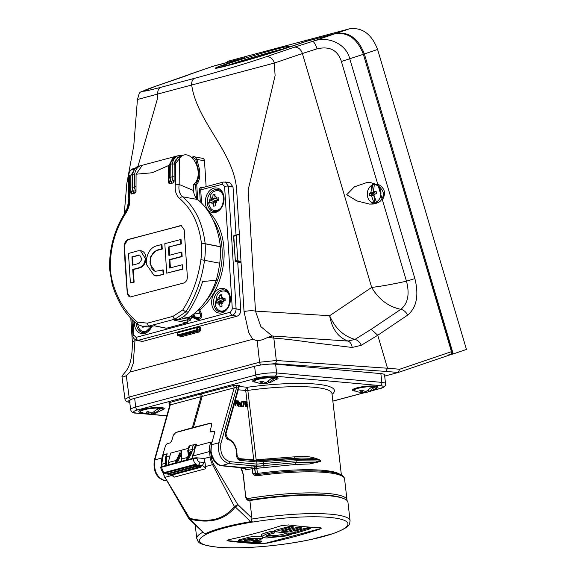 <?xml version="1.0" encoding="UTF-8"?>
<svg xmlns="http://www.w3.org/2000/svg" width="576" height="576" viewBox="0 0 576 576"><rect width="100%" height="100%" fill="white"/><g stroke="black" fill="none" stroke-linecap="round" stroke-linejoin="round"><path stroke-width="0.86" d="M213.264 66.168L212.782 66.341M451.238 354.463L453.218 353.93L364.363 53.957C358.409 38.57 349.056 31.687 336.305 33.3L349.546 28.8L227.268 61.423M349.546 28.8C362.297 27.187 371.65 34.07 377.604 49.457L364.363 53.957M453.218 353.93L466.459 349.43L377.604 49.457M363.449 54.583L452.239 353.642L451.289 354.442L447.926 355.586L452.239 353.642L448.97 354.758M336.305 33.3L305.827 41.429L285.962 48.182A40.558 1.346 163.5 0 1 242.921 61.358A40.558 1.346 163.5 0 1 216.785 67.781A40.558 1.346 163.5 0 1 225.382 64.346L244.8 57.715L214.322 65.844M229.241 63.317A35.388 1.174 163.5 0 1 267.329 51.667A35.388 1.174 163.5 0 1 289.591 46.26A35.388 1.174 163.5 0 1 282.103 49.212A35.388 1.174 163.5 0 1 245.081 60.559A35.388 1.174 163.5 0 1 221.774 66.348A35.388 1.174 163.5 0 1 229.241 63.317M282.701 49.003A34.027 1.13 -16.5 0 0 230.645 64.346A34.027 1.13 -16.5 0 0 229.046 64.901M448.956 354.722L447.876 355.601L398.426 372.406M384.682 376.085L398.326 372.442L447.876 355.601M121.954 376.337L124.978 399.197L129.11 397.051L259.567 362.239L276.307 360.504L387.511 368.237L385.834 371.405L398.225 372.47L399.694 369.252L451.454 351.662L451.267 353.952L452.239 353.642M385.834 371.405L274.673 363.679L263.124 364.687A14.969 2.614 -6.6 0 1 275.609 364.176L276.624 372.967L381.859 382.392A2.722 2.052 95.1 0 1 380.138 385.596L274.896 376.171A12.247 2.138 173.4 0 0 257.724 377.892L137.772 409.896A12.247 2.138 173.4 0 0 136.649 413.057L166.831 415.764M372.456 390.506L379.015 388.757A2.722 1.728 -104.9 0 0 379.411 388.728C383.954 387.756 385.999 386.064 385.553 383.659A14.969 2.614 -6.6 0 0 381.859 382.392L380.851 373.608L275.609 364.176M380.851 373.608A14.969 2.614 -6.6 0 1 384.538 374.875L385.553 383.659M137.772 409.896A2.722 1.728 -104.9 0 1 135.684 407.074A14.969 2.614 -6.6 0 0 130.622 409.673L129.607 400.882A14.969 2.614 -6.6 0 1 129.953 400.226C127.31 401.206 127.332 401.89 130.01 402.278M190.692 73.879L190.879 73.85A40.831 1.354 163.5 0 1 182.621 77.04L155.203 86.4A8.165 6.35 71.1 0 0 154.879 86.501L212.292 66.499L242.611 58.37L224.158 64.67A42.192 1.397 -16.5 0 0 215.222 68.249A42.192 1.397 -16.5 0 0 242.41 61.567A42.192 1.397 -16.5 0 0 287.186 47.858L306.05 41.443L335.311 33.638C348.062 32.026 357.415 38.909 363.37 54.295L451.454 351.662M294.012 47.318L312.329 41.45C328.853 35.186 346.586 44.582 349.798 58.91L414.878 278.611C419.054 295.466 416.614 307.663 407.556 315.194L377.748 335.261L361.253 345.305L352.145 347.465L312.984 342.684C297.432 340.495 287.186 339.142 273.845 338.098L267.804 337.327C263.758 339.444 260.222 340.589 257.198 340.762L252.749 339.286L248.753 332.719L244.03 311.616L236.693 190.469C234.454 153.418 199.973 124.841 192.398 89.194L191.642 84.996A8.165 5.177 -104.9 0 1 194.731 78.278C215.993 72.619 249.617 62.438 265.968 56.844L294.012 47.318A8.165 6.257 -108.8 0 1 302.386 53.525L274.342 63.058L275.105 75.658L248.155 189.958L255.492 311.105A8.165 1.886 176.5 0 0 244.03 311.616M155.203 86.4C137.678 92.513 139.55 92.822 160.812 87.329L194.731 78.278M387.511 368.237L377.748 335.261M135.065 339.754L133.171 363.557L130.118 372.01L126.288 375.696C123.43 377.093 121.99 377.273 121.975 376.236L121.946 376.322M130.118 372.01L252.749 339.286M225.266 181.93L228.391 186.206L236.11 308.822L240.746 309.838L237.773 262.67L238.543 262.8A0.814 0.518 -104.9 0 0 237.931 261.893L235.728 261.547A0.814 0.634 100.2 0 0 235.944 261.54L237.931 261.893L237.319 261.274M240.746 309.838C240.689 313.092 239.443 315.216 237.01 316.21L232.38 315.187L138.017 340.366L136.49 340.387L142.474 341.431L177.466 332.093M196.603 326.988L237.01 316.21M177.034 332.942A0.814 0.814 0 0 1 177.631 332.028L196.423 327.017A0.814 0.814 0 0 1 196.625 326.988L198.979 326.952A0.814 0.518 -104.9 0 1 198.958 326.952A0.814 0.518 -104.9 0 0 199.274 326.275L200.585 327.542L197.215 327.636L197.554 329.738L196.445 329.911L196.106 327.809L197.215 327.636A0.814 0.598 -91 0 0 196.51 327.002A0.814 0.518 -104.9 0 0 196.423 327.017A0.814 0.518 -104.9 0 1 196.423 327.017A0.814 0.518 -104.9 0 0 196.106 327.809L177.307 332.82L177.35 335.052L196.445 329.911A0.814 0.518 -104.9 0 0 197.042 330.703A0.814 0.583 -82.6 0 0 197.554 329.738L199.62 330.005L199.008 330.955L197.042 330.703L178.222 335.722L179.964 336.038L178.013 335.729A0.814 0.634 -79.8 0 0 178.222 335.722A0.814 0.518 -104.9 0 1 177.624 334.93L177.307 332.82A0.814 0.518 -104.9 0 1 177.653 332.028M198.821 326.966L199.469 327.6L199.62 330.005L200.736 329.947L200.585 327.542M265.968 56.844A8.165 6.257 -108.8 0 1 274.342 63.058L157.723 94.046L157.514 98.503L137.916 166.514M160.812 87.329A8.165 5.177 -104.9 0 0 157.723 94.046L137.441 99.511L133.79 145.555L126.821 183.564L124.214 214.063M135.122 340.675A8.165 1.915 176.3 0 0 132.379 342.31L130.802 318.182M128.837 198.18L127.418 208.073M201.55 203.09L200.729 190.066A2.722 1.728 75.1 0 1 201.83 187.805L223.495 182.023L229.939 182.722L233.014 186.991L228.391 186.206A2.722 0.634 176.4 0 0 224.59 186.386L222.394 184.284L199.577 190.116A3.535 2.246 -104.9 0 1 201.665 187.157L203.22 187.43M236.038 235.037L233.014 186.991M204.494 160.891L196.884 159.336L194.638 156.694L193.594 156.715A0.814 0.518 75.1 0 0 193.306 157.63L192.283 157.903A0.814 0.518 -104.9 0 1 192.578 156.989L193.594 156.715A0.814 0.518 75.1 0 1 193.752 156.715L202.709 158.342A3.269 2.405 101.5 0 1 204.494 160.891L206.122 186.66M236.772 234.886A0.814 0.518 75.1 0 0 236.772 234.878L236.354 235.087M239.033 234.864L239.342 234.194L236.772 234.878M132.379 342.31C132.278 368.467 125.467 370.771 121.99 376.214L121.975 376.236M407.556 315.194A8.165 6.12 56.1 0 0 400.846 309.326C407.938 303.538 409.817 294.156 406.476 281.189L382.385 199.858L381.564 199.073C385.027 194.738 383.609 190.044 377.294 184.968L377.69 184.018C384.761 187.862 386.323 193.14 382.385 199.858L341.395 61.488C337.745 50.155 329.623 45.936 317.038 48.83L302.386 53.525L371.671 287.431L329.645 315.713L255.492 311.105L260.849 326.614L272.182 335.974L347.976 341.057C338.112 337.356 332.006 328.903 329.645 315.713C335.124 328.306 343.57 336.204 354.996 339.401L371.138 329.328L400.846 309.326C388.498 306.763 378.778 299.462 371.671 287.431C381.42 286.25 393.019 284.17 406.476 281.189L414.878 278.611M352.145 347.465A8.165 5.861 94.6 0 0 347.976 341.057L354.996 339.401A8.165 5.904 58.6 0 1 361.253 345.305M267.804 337.327L272.182 335.974M371.138 329.328L377.726 335.203M317.038 48.83A8.165 2.419 -107.1 0 0 312.329 41.45L335.311 33.638M189.036 74.65A8.165 8.114 56 0 1 190.879 73.85L213.35 66.175M377.28 184.853L370.498 182.563L366.653 182.606L354.334 186.876L346.702 194.76L356.99 200.938L369.526 204.091L373.457 204.012M373.586 203.976A10.685 8.064 94.4 0 1 370.613 201.593M371.822 185.299A10.685 8.064 94.4 0 1 374.623 183.528M376.229 191.894L373.392 191.729L376.207 191.642L376.43 193.507L373.752 194.666L376.409 202.032A9.036 6.818 94.4 0 0 380.88 191.858A9.036 6.818 94.4 0 0 374.299 184.63L374.947 184.543A9.18 6.926 -85.6 0 0 374.378 184.586L375.962 184.37A9.526 7.186 94.4 0 1 376.301 184.334M376.344 203.342A9.526 7.186 94.4 0 1 374.53 203.119L372.348 202.471A9.036 6.818 94.4 0 1 367.301 194.393A9.036 6.818 94.4 0 1 371.858 185.285L372.506 185.191L373.406 192.564L371.182 193.716L371.376 195.322M373.939 195.466L374.652 202.882A9.18 6.926 -85.6 0 0 375.89 202.694A9.18 6.926 -85.6 0 0 377.093 202.226L376.409 202.032M374.378 184.586A9.18 6.926 -85.6 0 0 373.709 184.723A9.18 6.926 -85.6 0 0 372.506 185.191M374.623 191.822L374.63 192.852L372.427 193.982L372.593 195.329L373.896 195.286M375.84 191.916L376.25 192.118M373.493 188.986L373.406 190.332M374.299 184.63L373.406 192.564L370.951 192.377L371.858 185.285M374.63 192.852L373.406 192.564M372.427 193.982L369.202 193.558L370.951 192.377M374.652 202.882L373.968 202.687L371.311 195.314L373.759 195.502L374.976 198.785M371.311 195.314L369.425 195.422L369.202 193.558M373.968 202.687A9.036 6.818 94.4 0 1 372.348 202.471M275.27 379.966A12.794 2.232 173.4 0 0 278.086 378.202A12.794 2.232 173.4 0 0 270.504 377.035A12.794 2.232 173.4 0 0 256.99 378.914A12.794 2.232 173.4 0 0 252.662 381.132A12.794 2.232 173.4 0 0 255.809 382.212M375.163 388.915A12.794 2.232 173.4 0 0 377.971 387.144A12.794 2.232 173.4 0 0 374.818 386.064A12.794 2.232 173.4 0 0 360.662 387.036A12.794 2.232 173.4 0 0 352.555 390.082A12.794 2.232 173.4 0 0 355.694 391.162M161.424 410.342A12.794 2.232 173.4 0 0 164.232 408.578A12.794 2.232 173.4 0 0 161.078 407.491A12.794 2.232 173.4 0 0 146.923 408.463A12.794 2.232 173.4 0 0 138.816 411.509A12.794 2.232 173.4 0 0 141.955 412.589M254.614 366.286L134.669 398.29L135.684 407.074L255.629 375.07L254.614 366.286A14.969 2.614 -6.6 0 1 263.124 364.687M129.953 400.226A14.969 2.614 -6.6 0 1 134.669 398.29M157.342 409.291L161.179 408.269A11.275 1.966 173.4 0 0 159.984 408.11A11.275 1.966 173.4 0 0 158.515 408.031L152.194 413.078L148.075 411.602L146.045 412.142L149.018 413.928L148.788 411.941M161.179 408.269L154.858 413.316L156.586 412.906L162.259 409.759A11.189 1.951 -6.6 0 0 161.122 408.341M151.546 412.934L151.682 414.166L148.464 413.942M155.498 412.992L151.682 414.166M154.663 411.588L154.858 413.316M158.45 408.103A11.189 1.951 -6.6 0 0 145.188 409.514A11.189 1.951 -6.6 0 0 141.005 412.207L144.864 413.503L149.018 413.928M371.081 387.864L374.918 386.842A11.275 1.966 173.4 0 0 373.723 386.683A11.275 1.966 173.4 0 0 372.247 386.597L365.926 391.651L361.814 390.168L359.777 390.715L362.75 392.494L362.527 390.514M374.918 386.842L368.597 391.889L370.318 391.478L375.998 388.332A11.189 1.951 -6.6 0 0 374.861 386.914M365.278 391.5L365.422 392.738L362.196 392.515M369.23 391.558L365.422 392.738M368.395 390.154L368.597 391.889M372.19 386.669A11.189 1.951 -6.6 0 0 358.927 388.087A11.189 1.951 -6.6 0 0 354.744 390.78L358.603 392.076L362.75 392.494M271.188 378.914L275.033 377.892A11.275 1.966 173.4 0 0 273.838 377.734A11.275 1.966 173.4 0 0 272.362 377.647L266.04 382.702L261.922 381.226L259.891 381.766L262.865 383.551L262.634 381.564M275.033 377.892L268.711 382.939L270.432 382.529L276.106 379.382A11.189 1.951 -6.6 0 0 274.968 377.964M265.392 382.55L265.536 383.789L262.31 383.566M269.345 382.608L265.536 383.789M268.51 381.204L268.711 382.939M272.304 377.726A11.189 1.951 -6.6 0 0 259.042 379.138A11.189 1.951 -6.6 0 0 254.858 381.83L258.718 383.126L262.865 383.551M236.225 235.577L233.798 236.225L235.332 260.633L237.701 259.999L236.225 235.577L236.642 234.886L234.13 235.548A0.814 0.518 -104.9 0 1 234.216 235.534L236.477 234.929M236.642 234.886L238.925 234.886M237.701 259.999L238.306 260.906L240.422 261.23L241.034 262.138L238.543 262.8M179.964 336.038L199.008 330.955A0.814 0.518 75.1 0 1 199.613 331.862L180.576 336.946A0.814 0.518 -104.9 0 0 179.964 336.038L179.345 335.412M233.798 236.225L233.525 236.383A0.814 0.814 0 0 1 234.13 235.548A0.814 0.518 -104.9 0 0 233.798 236.225M238.306 260.906L235.944 261.54A0.814 0.518 75.1 0 1 235.332 260.633L233.525 236.383M177.516 335.088A0.814 0.634 -79.8 0 0 178.013 335.729A0.814 0.814 0 0 1 177.35 335.052L177.516 335.088M191.246 157.162L192.456 157.046M170.453 181.03L169.596 180.9L169.862 183.766M131.35 194.004L135.036 193.054L136.015 191.47L136.073 174.204L152.107 172.771L168.602 165.528L168.502 182.808L169.517 183.002L169.776 183.751M168.602 165.528L175.154 156.499L142.351 165.254L136.073 174.204M135.115 168.538L130.846 175.637L129.586 175.975L129.521 196.394C130.406 202.212 129.218 207.727 125.95 212.954C115.286 229.442 110.074 247.867 110.326 268.222L110.326 268.301A61.034 44.993 -78.5 0 0 112.838 283.14C117.634 299.678 125.791 312.653 137.311 322.063L147.37 323.165L173.11 316.296L182.801 309.924C192.276 294.941 198.31 278.179 200.909 259.639A61.034 44.993 -78.5 0 0 201.506 243.972L201.492 243.893C199.181 224.215 191.923 209.117 179.726 198.605C176.018 195.257 174.578 190.433 175.414 184.147L175.486 163.728L174.175 164.369L174.118 181.375L173.081 182.945L169.193 183.859M125.129 263.93L124.099 245.873L127.728 239.573L181.267 225.634L184.226 229.831L187.351 276.754C187.373 279.994 186.142 282.089 183.643 283.039L130.183 297L127.224 292.802L125.129 263.93M169.546 183.845L168.502 182.808M131.688 193.99L130.694 192.96L130.795 175.946L129.586 175.975L128.786 174.362L129.528 171.972A19.051 12.089 -104.9 0 1 131.134 169.999A15.516 9.842 -104.9 0 1 134.057 168.307L135.835 167.832M130.694 192.96L131.566 193.133L131.638 191.023L131.99 193.903M132.926 191.225L131.638 191.023M183.866 155.016L180.511 155.916L177.646 157.586L174.218 164.059L175.486 163.728L179.338 158.681A19.051 12.089 -104.9 0 1 180.943 156.708A15.516 9.842 -104.9 0 1 183.866 155.016A15.516 9.842 -104.9 0 1 186.919 154.951A15.516 9.842 -104.9 0 1 197.676 168.71A15.516 9.842 -104.9 0 1 193.169 184.493L193.55 190.505A13.608 10.03 -78.5 0 0 197.611 199.49A77.213 56.916 101.5 0 1 220.334 246.643L220.342 246.78A63.965 47.146 101.5 0 1 219.722 263.218A95.868 70.661 101.5 0 1 216.23 280.274A63.698 46.951 101.5 0 1 188.381 317.743A1.361 1.001 -78.5 0 0 187.697 319.226L187.819 321.199A1.361 1.001 101.5 0 1 186.883 322.79L166.558 328.219A1.361 1.001 101.5 0 1 166.198 328.234L154.116 325.764M175.154 156.499L175.846 156.348M169.596 180.9L169.517 183.002M179.338 158.681L179.179 184.493L193.55 190.505M129.521 196.394L128.686 197.244C129.593 202.01 128.556 206.914 125.575 211.946L125.575 211.946A2.722 0.857 -146.4 0 0 125.95 212.954M220.342 246.78L205.164 243.828A63.576 46.858 101.5 0 1 204.545 260.15C201.881 279.216 195.646 296.467 185.846 311.904L175.018 319.111L149.364 325.958L142.315 326.225L144.526 326.678A27.223 20.066 -78.5 0 0 151.639 326.426L154.303 325.714L166.558 328.219M185.875 311.904L188.352 312.055A27.223 20.066 -78.5 0 1 177.293 319.579L174.629 320.292L186.883 322.79M216.23 280.274L202.63 281.52A95.544 70.423 101.5 0 1 188.352 312.055M175.414 184.147L179.179 184.493C178.337 189.828 179.489 193.932 182.642 196.805C195.214 207.576 202.723 223.2 205.157 243.691L220.334 246.643M137.311 322.063L138.046 324.655M112.838 283.14A2.722 1.058 164.1 0 0 112.154 284.17C117.562 301.99 126.043 315.41 137.585 324.439L142.315 326.225M185.846 311.904L182.801 309.924M181.44 225.67A5.371 3.96 -78.5 0 0 180.209 225.749L128.11 239.652A5.371 3.96 -78.5 0 0 124.423 245.938L127.375 292.831A5.371 3.96 -78.5 0 0 130.241 297.007M130.406 282.967L134.129 282.175L133.33 269.575L140.018 267.79A8.698 6.408 -78.5 0 0 145.973 259.121A8.698 6.408 -78.5 0 0 141.228 250.834L138.262 250.769L128.455 253.469L130.406 282.967L133.618 282.074L132.725 269.453L139.32 267.653C142.884 266.306 144.871 263.225 145.289 258.422L140.515 250.69M154.246 275.645L154.958 275.789A13.745 10.13 -78.5 0 0 158.551 275.659L163.843 274.248L163.57 269.971L155.124 271.318L150.041 264.038L150.35 257.09L156.305 250.322L161.546 248.904L161.266 244.62L155.995 246.038C151.186 247.68 148.111 251.676 146.779 258.026L146.729 264.917L154.246 275.645L157.838 275.515L163.843 274.248M155.484 271.382A9.331 6.876 101.5 0 1 150.739 264.182L150.566 261.374A9.331 6.876 101.5 0 1 156.967 250.459L162.252 249.048L161.986 244.764L161.266 244.62M181.354 243.95L181.087 239.666L180.569 239.566L164.815 243.67L166.709 273.161L182.945 269.15L182.671 264.874L182.203 264.773L169.726 268.006L169.178 259.675L181.62 256.442L181.339 252.158L168.905 255.398L168.379 247.075L181.354 243.95L180.814 243.842L180.569 239.566M169.603 255.211L169.099 247.219M170.395 267.826L169.891 259.819L182.153 256.55L181.879 252.274L181.339 252.158M131.566 193.133L131.818 193.874M169.805 164.678C171.446 159.307 173.693 156.456 176.544 156.125A16.33 10.361 75.1 0 0 170.258 164.354L170.143 165.11L170.258 164.354L172.296 163.814L174.211 164.124M232.308 309.002A2.722 0.634 176.4 0 1 236.11 308.822C236.038 312.07 234.792 314.194 232.38 315.187A2.722 1.728 -104.9 0 1 230.443 312.185L232.308 309.002L224.59 186.386M132.199 174.715C133.834 169.344 136.08 166.493 138.931 166.162A16.33 10.361 75.1 0 0 132.646 174.391L132.538 175.147L132.646 174.391L134.683 173.844A16.33 10.361 -104.9 0 1 140.962 165.622L141.696 165.463M191.218 157.14L192.578 156.989A0.814 0.518 -104.9 0 1 192.737 156.989M197.755 169.106L199.325 168.775L196.884 159.336L195.775 159.617L193.306 157.63M199.325 168.775L199.555 170.381A17.964 11.398 -104.9 0 1 196.733 184.486A0.814 0.569 -141.4 0 0 195.718 183.989A17.15 10.879 75.1 0 0 198.41 170.525L195.775 159.617M187.711 319.464A62.582 46.13 -78.5 0 0 189.187 318.802L187.798 318.499M190.31 320.249A1.361 0.806 -115.2 0 0 189.187 318.802L189.497 318.19L191.405 318.096L190.31 320.249A63.943 47.131 101.5 0 1 187.819 321.329M199.282 308.938L201.506 313.682A3.528 2.599 101.5 0 1 200.232 318.607A68.17 50.249 101.5 0 1 199.267 319.306A3.528 2.599 101.5 0 1 198.446 319.709A3.528 2.599 101.5 0 1 196.042 318.571M224.302 289.994A11.16 8.222 -78.5 0 0 221.242 290.066A11.16 8.222 -78.5 0 0 213.588 301.291A11.16 8.222 -78.5 0 0 219.838 311.861M229.349 295.38A10.138 7.474 -78.5 0 0 221.983 291.19A10.138 7.474 -78.5 0 0 217.166 294.926L215.208 304.517A10.138 7.474 -78.5 0 0 223.222 310.874A10.138 7.474 -78.5 0 0 226.591 308.887M136.318 323.402A11.16 8.222 -78.5 0 0 136.332 323.734A11.16 8.222 -78.5 0 0 142.582 332.474M142.51 326.261L142.79 327.262L144.806 326.722M137.952 325.13L137.866 324.612A10.138 7.474 -78.5 0 0 137.952 325.13A10.138 7.474 -78.5 0 0 145.966 331.488A10.138 7.474 -78.5 0 0 149.335 329.501M217.98 189.598C226.145 190.318 224.813 209.923 216.022 211.342L213.509 211.464A11.16 8.23 -78.5 0 1 207.252 202.723A11.16 8.23 -78.5 0 1 214.906 189.67A11.16 8.23 -78.5 0 1 217.98 189.598A11.16 8.222 -78.5 0 0 207.274 202.73A11.16 8.222 -78.5 0 0 213.516 211.464A11.16 8.23 -78.5 0 0 215.827 211.435M208.706 202.666A10.138 7.474 -78.5 0 0 208.894 204.127A10.138 7.474 -78.5 0 0 216.9 210.485A10.138 7.474 -78.5 0 0 220.27 208.49M211.133 199.57L209.88 200.124L210.046 202.738L212.486 202.025A0.814 0.605 101.5 0 1 213.149 202.658L213.725 206.258L215.741 205.718L215.28 202.09A0.814 0.605 101.5 0 1 215.842 201.132L218.873 200.383L218.707 197.77L215.669 198.36A0.814 0.605 101.5 0 1 215.006 197.726L215.021 194.249L213.984 194.501L213.005 194.789L212.868 198.295A0.814 0.605 101.5 0 1 212.314 199.253L211.133 199.57A4.082 3.01 101.5 0 1 212.774 196.769M223.034 194.99A10.138 7.474 -78.5 0 0 215.662 190.8A10.138 7.474 -78.5 0 0 210.852 194.537L208.894 204.127M214.913 196.193A4.082 3.01 101.5 0 1 216.842 198.043M217.022 200.815A4.082 3.01 101.5 0 1 215.374 203.623M201.506 313.682A0.814 0.367 -22.2 0 1 200.426 314.021L198.31 309.658M217.447 299.959L216.194 300.514L216.36 303.134L218.801 302.414A0.814 0.605 101.5 0 1 219.463 303.048L220.046 306.648L222.062 306.108L221.602 302.479A0.814 0.605 101.5 0 1 222.156 301.522L225.187 300.773L225.022 298.159L221.983 298.75A0.814 0.605 101.5 0 1 221.321 298.116L221.342 294.638L220.298 294.89L219.326 295.178L219.19 298.685A0.814 0.605 101.5 0 1 218.628 299.642L217.447 299.959A4.082 3.01 101.5 0 1 219.096 297.158M221.227 296.582A4.082 3.01 101.5 0 1 223.164 298.433M223.337 301.205A4.082 3.01 101.5 0 1 221.695 304.013M131.926 256.853L132.444 265.169L139.046 263.369L141.948 259.308L139.637 255.01L131.926 256.853L132.538 256.975L133.049 265.003M132.725 269.453L133.33 269.575M133.618 282.074L134.129 282.175M139.982 255.11A4.284 3.161 -78.5 0 0 139.226 255.19L132.538 256.975M163.138 274.104L162.857 269.82M161.546 248.904L162.252 249.048M166.709 273.161L182.52 269.064L182.203 264.773M182.52 269.064L182.945 269.15M169.178 259.675L169.891 259.819M181.62 256.442L182.153 256.55M168.379 247.075L180.814 243.842M218.837 200.038A1.778 1.31 101.5 0 1 218.628 199.958L215.345 198.324M217.181 199.246A1.778 1.31 101.5 0 1 215.971 200.923L213.898 201.478L213.926 201.931M214.92 195.437L213.005 194.789M213.898 201.478L209.88 200.124M213.242 204.192A4.082 3.01 101.5 0 1 211.306 202.342M225.151 300.427A1.778 1.31 101.5 0 1 224.942 300.348L221.659 298.721M223.502 299.635A1.778 1.31 101.5 0 1 222.293 301.313L220.212 301.867L220.241 302.321M221.242 295.826L219.326 295.178M220.212 301.867L216.194 300.514M219.557 304.582A4.082 3.01 101.5 0 1 217.627 302.731M238.687 386.971L236.743 387.158L220.918 443.448C219.838 452.988 222.79 459.058 229.788 461.664L256.975 464.098L296.114 460.771L316.246 460.966L320.479 461.477L320.342 460.289L311.602 458.302L301.284 458.006L260.208 460.649M239.285 386.532L247.457 387.259L256.162 459.792L294.588 456.826C304.639 455.58 313.279 456.746 320.508 460.31L320.645 461.491L309.384 463.968L295.474 464.479L254.556 468.533L255.413 473.551A2.448 0.425 173.4 0 0 257.594 473.443A73.764 12.866 -6.6 0 1 340.121 474.466M169.15 403.553A1.634 1.231 -84.9 0 0 169.063 403.574L168.991 402.71L200.945 393.984L232.913 385.654L237.78 385.236A1.634 1.231 95.1 0 0 236.743 387.158L170.467 404.842M168.991 402.71A1.634 1.058 74.7 0 1 170.266 404.395A1.634 1.058 74.7 0 1 170.215 405.18L154.822 459.936L161.914 457.92L165.614 445.327L167.184 443.671L169.999 442.872L171.576 441.216L173.362 435.125L175.982 432.367L192.355 427.723L201.067 396.756A1.634 1.058 74.7 0 0 201.118 395.964A1.634 1.058 74.7 0 0 199.843 394.279M200.945 393.984A1.634 1.008 75.4 0 1 202.176 395.683A1.634 1.008 75.4 0 1 202.133 396.468L193.421 427.442A40.831 21.542 -164.3 0 0 192.888 427.579A40.831 21.542 -164.3 0 0 192.355 427.723M167.184 443.671L170.057 442.922L171.648 441.281L173.362 435.125M167.206 443.686L165.614 445.327M175.982 432.367L173.434 435.197M193.421 427.442L210.283 423.216L211.457 423.396L211.73 424.894L210.11 430.934L210.974 431.935L214.582 431.323L210.312 431.856M210.348 431.892L211.039 431.986M213.898 431.23L214.747 432.216L211.392 444.722L211.054 451.354L211.817 454.86L213.998 459.706L215.993 462.326L219.463 464.926L221.861 465.588L246.139 467.798L263.75 465.595L295.79 462.629L315.986 462.247L320.645 461.491M176.083 432.461L210.391 423.302L211.5 423.432M245.383 406.332L244.786 404.122L245.39 401.53L246.031 401.443L247.464 404.215L246.643 406.778L245.383 406.332L246.96 406.75L246.24 406.915M235.282 400.55L236.506 400.658L236.563 401.17L235.822 405.742L234.979 405.842L235.735 401.378L235.066 401.321M237.47 405.626L236.873 403.409L237.478 400.824L238.118 400.738L239.551 403.51L238.73 406.073L237.47 405.626L239.047 406.037L238.327 406.21M240.682 406.181L240.178 406.138L240.854 404.294L239.782 402.3L241.056 403.769L241.538 402.458L242.042 402.502L241.358 404.338L242.438 406.339L241.164 404.87L240.286 406.318L239.738 406.267L240.43 404.402L239.378 402.458M240.818 403.344L241.538 402.458M242.438 406.339L241.524 406.426L240.97 405.403M243.648 402.091L241.819 401.926L241.74 401.242L244.418 401.364L243.353 406.591L242.892 406.548L243.648 402.091L244.094 401.962L241.819 401.926M261.173 467.834L260.82 465.97L255.96 466.013L228.773 463.579C220.831 460.634 217.476 453.737 218.7 442.886L234.094 388.138A1.634 1.008 75.4 0 0 234.137 387.353A1.634 1.008 75.4 0 0 232.913 385.654M194.681 449.849L193.435 455.839L192.672 449.186A5.443 3.456 -104.9 0 1 194.832 444.247A5.443 3.456 -104.9 0 1 195.624 444.182A1.361 1.022 95.1 0 1 196.445 444.434L195.79 444.24L196.445 444.434L196.445 445.241A4.082 2.592 75.1 0 0 194.58 448.992L194.681 449.849A13.608 8.633 -104.9 0 1 196.243 445.975L211.284 441.958L210.758 452.448C212.486 460.195 215.986 464.63 221.249 465.754L240.523 467.698M257.508 475.682L257.522 474.545C284.177 471.01 306.662 469.966 324.965 471.413C337.572 472.493 344.11 475.006 344.578 478.958A76.486 13.342 173.4 0 0 325.721 472.486A76.486 13.342 173.4 0 0 257.508 475.682L254.923 475.495L252.814 473.645L252.238 468.691L245.275 469.901L246.139 467.798L245.059 468.281A76.486 13.342 173.4 0 0 241.589 468.871M245.275 469.901L245.059 468.281M250.027 499.954A75.809 13.226 -6.6 0 1 343.361 498.47M169.394 403.538L168.998 403.481L169.79 405.23L154.289 460.368A1.634 0.864 -164.3 0 1 154.822 459.936C153.59 470.765 156.946 477.662 164.894 480.622L166.658 480.78M162.094 457.877L161.338 461.117L161.705 466.618M320.508 460.31L320.342 460.289C314.179 459.41 306.05 459.115 295.956 459.418L256.723 461.916L239.983 460.411A4.327 2.743 -104.9 0 1 236.628 454.846A12.002 7.618 75.1 0 0 228.37 439.603A4.327 2.743 -104.9 0 1 225.554 433.109L238.435 387.31A1.634 1.231 95.1 0 1 239.472 385.387L239.522 386.251M254.952 460.872L253.742 459.893L247.5 405.792M260.194 459.317L260.251 460.627M257.587 474.581L256.579 466.596M254.923 475.495L255.658 474.473A1.361 1.022 -84.9 0 1 255.132 473.522A2.448 0.425 -6.6 0 0 252.814 473.645L257.522 474.545L256.219 474.617L255.78 475.754M235.822 405.742L235.404 405.706L236.182 401.249L235.735 401.378M236.182 401.249L235.109 401.155M235.404 405.706L234.979 405.842M237.888 405.497L237.298 403.308L236.873 403.409M237.298 403.308L238.118 400.738M238.666 405.511L239.126 403.466L238.176 401.292L237.73 401.623L237.722 403.337L238.781 405.511M238.255 405.598L238.702 403.574L237.773 401.429L238.176 401.292L237.73 401.623M239.126 403.466L238.702 403.574M240.178 406.138L239.738 406.267M241.934 406.289L241.524 406.426M239.782 402.3L239.357 402.379M240.854 404.294L240.43 404.402M243.734 406.454L242.892 406.548M243.317 406.418L244.094 401.962M242.237 401.789L242.165 401.162M245.801 406.21L245.21 404.014L244.786 404.122M245.21 404.014L246.031 401.443M246.578 406.224L247.039 404.172L246.089 402.005L245.642 402.336L245.628 404.05L246.694 406.217M246.168 406.303L246.614 404.28L245.686 402.142L246.089 402.005L245.642 402.336M247.039 404.172L246.614 404.28M251.899 518.054L251.856 519.062C251.014 520.963 251.518 521.928 253.354 521.971L250.762 521.626L235.296 506.952A2.722 1.894 -140.7 0 1 234.353 506.354A2.722 0.785 -29.3 0 0 237.672 504.418L251.899 518.054L249.876 500.544A77.17 13.464 -6.6 0 1 347.954 502.315L350.086 520.812C349.265 524.534 351.331 526.514 333.59 533.419L333.562 533.462M228.362 540.986A815.602 517.399 -104.9 0 0 259.855 543.787L267.502 543.089A816.048 614.549 -84.9 0 0 293.623 536.868A816.048 614.549 -84.9 0 0 319.586 529.193L321.408 528.134L320.076 527.724A815.602 517.399 75.1 0 1 288.576 524.923L280.951 525.758A816.077 614.57 95.1 0 1 254.995 533.434A816.077 614.57 95.1 0 1 228.866 539.654L227.016 540.482L228.326 540.698A5.443 0.95 173.4 0 1 227.045 540.36M163.044 472.327A13.608 8.633 75.1 0 0 165.031 477.353L189.626 518.292C209.527 523.21 224.431 519.228 234.353 506.354L212.609 464.659L213.602 464.083L237.672 504.418A2.722 1.447 134.1 0 1 235.296 506.952C225.079 519.905 209.923 523.944 189.828 519.084L205.625 534.708A74.693 13.032 173.4 0 0 217.944 547.193A74.693 13.032 173.4 0 0 309.55 539.784L309.838 539.748A74.894 13.068 173.4 0 0 322.812 536.681A74.894 13.068 173.4 0 0 333.554 533.419L333.59 533.419M265.896 532.742A13.745 2.398 173.4 0 0 261.252 535.126L261.425 536.623L266.069 534.204A816.458 614.858 -84.9 0 0 271.346 532.742L271.188 531.331L265.896 532.742L266.069 534.204M271.346 532.742A816.545 517.997 75.1 0 0 274.248 533.074L274.075 531.59L271.188 531.331M287.683 532.994L282.917 534.269A9.331 1.627 -6.6 0 1 269.827 535.579L267.934 535.406A9.331 1.627 -6.6 0 1 266.839 535.262M321.365 528.026A5.443 0.95 -6.6 0 1 319.543 528.862L267.458 542.758A5.443 0.95 -6.6 0 1 259.826 543.521L228.326 540.698M261.396 536.4A8.698 1.519 173.4 0 0 248.155 537.473L238.176 540.137L238.262 540.878A816.458 614.858 -84.9 0 0 248.292 538.661L262.663 538.452L259.704 539.813A816.588 614.959 95.1 0 1 252.986 541.318A816.026 517.673 75.1 0 0 261.482 541.937L261.374 541.044L256.298 540.59M290.29 526.234L274.738 530.381L274.889 531.734A816.458 614.858 -84.9 0 0 290.376 526.968L290.29 526.234L293.177 526.493L293.27 527.299A816.53 614.909 95.1 0 1 281.074 531.094A816.386 517.903 75.1 0 0 286.697 531.655L286.538 530.266L284.436 530.078M286.697 531.655A816.595 614.959 -84.9 0 0 298.894 527.861A815.846 517.558 75.1 0 0 301.788 528.12L301.687 527.256L298.793 526.997L286.538 530.266M301.788 528.12A816.588 614.959 95.1 0 1 289.584 531.914A816.386 517.903 75.1 0 0 295.2 532.346A816.516 614.902 -84.9 0 0 307.397 528.552A815.846 517.558 75.1 0 0 310.277 528.739L310.198 528.019L307.303 527.76L295.049 531.029L293.105 530.856M310.752 539.554L309.838 539.748M189.022 518.846L189.022 518.846A2.722 2.722 0 0 1 188.539 518.227A2.722 0.785 -29.3 0 0 189.626 518.292A2.722 1.181 102.8 0 0 189.828 519.084A2.722 1.447 134.1 0 1 189.022 518.846L205.538 534.643A74.894 13.068 173.4 0 1 224.654 527.89A74.894 13.068 173.4 0 1 253.066 521.964M205.661 468.742A6.804 4.32 75.1 0 0 201.686 465.574L198.036 465.25A6.264 3.974 -104.9 0 1 193.226 458.755L193.162 458.222A2.722 0.475 -6.6 0 1 196.985 457.841L204.113 458.482A13.608 8.633 75.1 0 0 205.099 462.852L205.661 468.742L174.154 477.151L172.022 475.488L164.707 477.338L162.641 471.91M198.842 466.474L199.476 466.301A1.087 0.691 -104.9 0 0 200.311 467.431A1.087 0.691 -104.9 0 0 200.47 467.417L201.175 466.294L200.844 465.912M200.916 465.689L200.981 466.222M200.621 466.186L199.476 466.301L199.411 465.768L200.556 465.66M199.411 465.768L198.842 465.926M197.093 465.566L198.799 465.552L198.151 467.215A1.087 0.691 -104.9 0 1 197.993 467.222A1.087 0.691 -104.9 0 1 197.158 466.099L197.093 465.566L196.207 465.804M165.37 472.889L165.398 472.27L165.456 472.802A1.087 0.691 75.1 0 0 166.298 473.933A1.087 0.691 75.1 0 0 166.45 473.918A1.087 0.691 75.1 0 0 166.594 473.846M165.384 473.011L166.45 473.918L195.725 466.106A1.087 0.691 -104.9 0 1 195.574 466.121A1.087 0.691 -104.9 0 1 194.731 464.99L194.674 464.458L165.398 472.27M194.674 464.458L195.862 464.753A6.264 3.974 75.1 0 0 196.236 464.976L196.171 465.379M193.162 458.222L161.654 466.632L161.712 467.165A6.264 3.974 75.1 0 0 165.269 473.27M165.974 473.71C163.03 473.062 161.309 471.038 160.79 467.64L160.733 467.107A2.722 0.475 -6.6 0 1 161.654 466.632M176.249 462.737L181.843 450.857L181.325 454.176L181.562 461.318M179.402 454.126L175.219 463.018M192.535 458.395L191.786 452.34L188.417 459.49M187.229 459.806L191.16 451.454L191.786 452.34M191.16 451.454L190.123 451.728L186.199 460.087M189.734 452.887L186.026 460.13M168.329 464.854L168.264 462.557L170.669 453.074L187.819 448.495M188.366 455.162L187.74 450.612L188.201 450.382L188.676 454.507M196.445 445.241L196.243 445.975M192.146 445.111L196.258 444.254M192.11 444.974L191.333 445.183A5.443 3.456 75.1 0 0 191.246 445.205L190.246 445.471L187.74 450.612M250.862 500.63L250.142 499.961L247.882 499.759A0.814 0.612 95.1 0 1 248.422 500.414A3.535 2.246 -104.9 0 1 245.707 496.742L243.094 474.113A8.712 5.522 75.1 0 0 240.35 467.46M163.714 454.651A13.608 8.633 75.1 0 0 161.928 464.249L165.384 463.327A13.608 8.633 -104.9 0 1 167.17 453.73L163.289 455.09L161.647 464.393L162.187 466.488M166.378 466.049L166.327 456.746L167.17 453.73M165.384 463.327L165.643 465.566M261.482 541.937A816.444 614.851 95.1 0 1 258.17 542.642A815.846 517.558 -104.9 0 1 238.262 540.878M250.099 541.058A816.026 517.673 -104.9 0 1 244.476 540.497A816.53 614.909 -84.9 0 0 251.194 538.992L258.271 538.884L256.817 539.554A816.595 614.959 95.1 0 1 250.099 541.058L249.977 540.022L255.766 538.481M247.594 539.806L249.977 540.022M274.248 533.074A816.53 614.909 95.1 0 1 268.963 534.528L265.81 536.17L268.114 536.976A816.566 518.011 75.1 0 0 270.007 537.142L283.09 535.788A816.516 614.902 -84.9 0 0 288.374 534.326A816.545 517.997 75.1 0 0 291.254 534.514A816.444 614.851 95.1 0 1 285.97 535.975L266.71 537.97A816.516 517.982 -104.9 0 1 264.816 537.804L261.425 536.623M288.374 534.326L288.223 533.038M291.254 534.514L291.11 533.254M290.376 526.968A815.846 517.558 75.1 0 0 293.27 527.299M298.894 527.861L298.793 526.997M295.2 532.346L295.049 531.029M307.397 528.552L307.303 527.76M310.277 528.739A816.444 614.851 95.1 0 1 294.797 533.498A816.473 517.954 -104.9 0 1 274.889 531.734M448.121 355.522L451.181 354.478M387.504 368.201L399.694 369.252M363.37 54.295L341.395 61.488M272.542 336.002A2.722 1.958 94.2 0 1 273.845 338.098L276.307 360.504A2.722 1.958 -86 0 1 274.673 363.679M126.288 375.696L129.11 397.051A2.722 1.728 -104.9 0 0 130.716 399.708M261.266 364.946A2.722 1.728 -104.9 0 1 259.567 362.239L257.198 340.762M199.613 331.862L200.736 329.947M179.251 335.686L180.576 336.946M199.706 326.261A0.814 0.554 -78 0 1 199.08 326.959M129.773 402.322A2.722 2.138 96.4 0 1 129.398 402.322L129.78 402.358M332.849 401.076L364.097 392.738M379.015 388.757A12.247 2.138 173.4 0 0 380.138 385.596M237.78 385.236L239.472 385.387M247.133 402.631L245.729 390.47A2.722 2.052 -84.9 0 1 247.457 387.259A76.486 13.342 -6.6 0 1 332.078 394.38M257.724 377.892A2.722 1.728 75.1 0 1 255.629 375.07A14.969 2.614 -6.6 0 1 276.624 372.967A2.722 2.052 95.1 0 1 274.896 376.171M136.649 413.057A2.722 2.052 95.1 0 1 136.102 413.107L166.802 415.858M237.931 261.893L240.422 261.23M196.733 327.002L198.59 326.966M177.293 319.579L175.018 319.111A2.722 1.685 75.5 0 1 173.11 316.296M147.37 323.165A2.722 1.764 74.6 0 0 149.364 325.958L151.639 326.426M200.909 259.639L219.722 263.218M197.611 199.49L182.642 196.805A2.722 1.728 129.6 0 0 179.726 198.605M183.348 316.714L188.381 317.743M187.697 319.226L181.375 317.938M178.337 319.262L187.819 321.199M109.555 268.747A2.722 0.54 -1.5 0 1 109.541 268.697A2.722 0.54 -1.5 0 1 110.326 268.301L110.326 268.301A2.722 0.634 176.3 0 0 109.548 268.805A2.722 2.722 0 0 0 109.548 268.805L112.154 284.17M201.506 243.972L201.506 243.972A2.722 0.713 -6.1 0 1 205.157 243.691A2.722 1.973 101 0 1 205.164 243.828L205.164 243.828A2.722 0.634 -3.5 0 0 201.506 243.972M177.646 157.586L180.943 156.708M134.424 169.114L131.134 169.999M179.827 225.677L180.209 225.749M127.728 239.573L128.11 239.652M196.452 198.353L195.581 184.536L193.212 185.17M170.258 164.354L170.158 177.379A5.443 3.456 75.1 0 0 171.094 181.253L170.561 181.231L171.749 183.283M173.945 182.16A19.627 12.449 -104.9 0 1 173.131 180.706L171.094 181.253A19.627 12.449 75.1 0 0 172.195 183.168M174.11 180.288L173.131 180.706A5.443 3.456 -104.9 0 1 172.188 176.839L170.158 177.379A1.361 0.418 -179.5 0 0 169.697 177.689L170.561 181.231M136.008 191.65A19.627 12.449 -104.9 0 1 135.518 190.742A5.443 3.456 -104.9 0 1 134.575 186.876A1.361 0.418 0.5 0 1 136.001 186.811M132.646 174.391L132.545 187.416L134.575 186.876L134.683 173.844M132.192 174.751L132.084 187.726A1.361 0.418 0.5 0 1 132.545 187.416A5.443 3.456 75.1 0 0 133.488 191.29L136.015 190.57M193.183 184.666L195.718 183.989A0.814 0.518 -104.9 0 0 195.581 184.536L196.733 184.486L197.676 199.548M200.318 201.881L199.577 190.116M202.01 187.754A0.814 0.605 100.1 0 1 201.665 187.157M136.49 340.387C133.877 338.918 132.703 337.392 132.97 335.801A2.722 0.634 -3.6 0 1 133.884 335.261L136.08 337.363A2.722 1.728 -104.9 0 0 138.017 340.366L142.474 341.431M174.103 176.882A1.361 0.418 0.5 0 0 172.188 176.839L172.296 163.814A16.33 10.361 -104.9 0 1 178.574 155.585L176.544 156.125M134.129 193.306L132.948 191.268L133.488 191.29A19.627 12.449 75.1 0 0 134.575 193.183M199.555 170.381L198 170.633M223.495 182.023A2.722 1.728 75.1 0 0 222.394 184.284M136.08 337.363L230.443 312.185M132.948 320.357L133.884 335.261M188.179 317.902L189.497 318.19L189.432 317.081M205.092 302.047A58.565 43.164 -78.5 0 0 213.106 219.917M176.486 158.94A14.969 9.497 75.1 0 0 174.211 164.023M208.001 210.974A59.926 44.172 101.5 0 1 199.93 309.83A0.814 0.367 157.8 0 1 198.857 310.169M215.467 212.472A12.521 9.23 101.5 0 1 205.351 202.817A12.521 9.23 101.5 0 1 213.941 188.172A12.521 9.23 101.5 0 1 224.057 197.827A12.521 9.23 101.5 0 1 215.467 212.472M151.812 326.376A12.521 9.23 101.5 0 1 144.533 333.475A12.521 9.23 101.5 0 1 134.424 321.739M221.789 312.862A12.521 9.23 101.5 0 1 211.673 303.206A12.521 9.23 101.5 0 1 220.255 288.562A12.521 9.23 101.5 0 1 230.378 298.217A12.521 9.23 101.5 0 1 221.789 312.862M191.362 317.47L191.405 318.096M194.825 313.099A2.563 1.886 101.5 0 1 193.846 316.548A67.212 49.536 101.5 0 1 192.902 317.239A2.563 1.886 101.5 0 1 192.305 317.527A2.563 1.886 101.5 0 1 191.606 317.542L197.122 318.823A2.707 1.994 -78.5 0 0 197.87 318.802A2.707 1.994 -78.5 0 0 198.497 318.499A67.356 49.644 -78.5 0 0 199.447 317.801A2.707 1.994 -78.5 0 0 200.426 314.021L194.94 312.998M219.83 311.854L222.336 311.731C231.127 310.313 232.459 290.707 224.294 289.994A11.16 8.23 -78.5 0 0 221.227 290.059A11.16 8.23 -78.5 0 0 213.574 301.291A11.16 8.23 -78.5 0 0 219.83 311.854A11.16 8.23 -78.5 0 0 222.142 311.825M136.303 323.388A11.16 8.23 -78.5 0 0 136.318 323.734A11.16 8.23 -78.5 0 0 142.574 332.467A11.16 8.23 -78.5 0 0 144.893 332.438M189.698 316.908L190.591 316.901M200.232 318.607A0.814 0.425 53.1 0 0 199.447 317.801L193.846 316.548A0.814 0.425 -126.9 0 1 193.068 315.749A1.742 1.289 -78.5 0 0 193.831 313.913M199.267 319.306A0.814 0.432 54.3 0 0 198.497 318.499L192.902 317.239A0.814 0.432 -125.7 0 1 192.132 316.433A66.391 48.938 -78.5 0 0 193.068 315.749M190.663 316.26A1.742 1.289 -78.5 0 0 192.132 316.433M139.32 267.653L140.018 267.79M138.521 255.046L139.226 255.19M157.838 275.515L158.551 275.659M150.041 264.038L150.739 264.182M149.875 261.238L150.566 261.374M156.305 250.322L156.967 250.459M218.815 199.793L215.669 198.36M215.971 200.923L212.314 199.253M216.101 198.706L212.868 198.295M215.33 202.932L213.149 202.658M225.13 300.182L221.983 298.75M222.293 301.313L218.628 299.642M222.422 299.095L219.19 298.685M221.652 303.322L219.463 303.048M341.388 475.078L331.978 393.538A73.764 12.866 173.4 0 0 248.155 390.355A2.722 0.475 173.4 0 1 245.729 390.47L238.298 389.801M211.039 444.816L218.7 442.886A1.634 0.864 -164.3 0 1 220.918 443.448M255.96 466.013A1.634 1.231 95.1 0 0 256.975 464.098L256.723 461.916A1.634 1.231 95.1 0 0 255.65 460.613A1.634 1.231 95.1 0 0 255.341 460.634M239.299 386.273L225.907 433.872A1.634 0.864 -164.3 0 0 225.554 433.109M238.039 458.489L253.742 459.893M229.788 461.664A1.634 1.231 95.1 0 1 228.773 463.579L221.249 465.754M246.6 498.773A76.486 13.342 -6.6 0 1 328.147 493.517A76.486 13.342 -6.6 0 1 347.004 499.997L344.578 478.958M240.732 467.561L243.094 474.113M166.363 480.269L164.894 480.622A1.634 1.231 95.1 0 1 164.585 480.65C156.499 478.051 153.065 471.29 154.289 460.368M263.059 459.043L264.017 467.402M295.474 464.479A1.634 0.641 87.3 0 1 295.79 462.629A1.634 0.641 87.3 0 0 296.114 460.771L295.956 459.418A1.634 0.641 88.2 0 0 295.294 458.122L255.65 460.613L238.91 459.115A1.634 1.231 95.1 0 1 239.983 460.411M316.246 460.966A1.634 1.231 95.1 0 1 315.986 462.247M256.219 474.617A1.361 1.022 -84.9 0 1 255.413 473.551L254.837 468.554A1.634 1.231 95.1 0 1 255.852 466.639M255.571 466.61A1.634 1.231 95.1 0 0 254.556 468.533L252.238 468.691L251.705 466.855M225.907 433.872L227.592 438.358A1.634 1.181 105.7 0 1 228.37 439.603M227.592 438.358C233.798 441.122 236.945 446.767 237.038 455.278A1.634 0.59 -176.4 0 0 236.628 454.846M294.588 456.826A1.634 0.641 -91.8 0 0 295.258 458.122A1.634 0.641 88.2 0 1 295.294 458.122L301.234 458.006M333.526 533.39A74.693 13.032 173.4 0 0 334.678 518.004A74.693 13.032 173.4 0 0 253.354 521.971M251.856 519.062A77.17 13.464 -6.6 0 1 350.086 520.812M205.099 533.808A76.205 13.291 -6.6 0 1 250.762 521.626M205.618 466.524L212.609 464.659A13.608 8.633 -104.9 0 1 210.11 456.883L209.498 451.555L210.622 451.44M196.265 465.725L198.036 465.25A2.722 2.052 -84.9 0 0 199.764 462.046L203.407 462.37A2.722 2.052 -84.9 0 1 201.686 465.574L201.096 465.732M172.325 474.926A6.804 4.32 -104.9 0 1 174.154 477.151M170.345 474.631A1.087 0.691 75.1 0 0 171.036 475.243A1.087 0.691 75.1 0 0 171.194 475.229A1.087 0.691 75.1 0 0 171.338 475.164M167.198 473.717L167.573 473.753M198.857 466.085L198.598 465.48M167.803 474.12L198.655 466.013M167.839 473.544L167.882 473.911A1.087 0.691 75.1 0 0 168.718 475.034A1.087 0.691 75.1 0 0 168.876 475.027A1.087 0.691 75.1 0 0 169.02 474.955M198.238 465.451L198.302 465.984M160.79 467.64A2.722 0.475 -6.6 0 1 161.712 467.165L193.226 458.755A2.722 0.475 -6.6 0 1 197.042 458.374A3.535 2.246 75.1 0 0 199.764 462.046M165.139 472.572L165.182 472.939L196.236 464.976M203.407 462.37A9.526 6.041 -104.9 0 1 205.099 462.852M196.985 457.841L197.042 458.374M204.113 458.482L211.255 456.768A12.794 8.114 75.1 0 0 213.602 464.083M309.953 539.719C280.361 546.048 239.854 549.353 217.584 547.2C195.883 544.392 198.734 541.915 196.769 538.495A77.17 13.464 -6.6 0 1 202.939 532.202M181.325 454.176L177.444 462.42M181.843 450.857L180.806 451.138M168.264 462.557L176.292 460.418M181.282 459.086L187.272 457.488M193.435 455.839L209.498 451.555A13.608 8.633 -104.9 0 1 211.284 441.958M190.282 445.464A5.443 3.456 75.1 0 0 188.201 450.382L194.58 448.992M210.758 452.448L211.255 456.768M243.295 474.178L245.707 496.742M247.723 499.774A0.814 0.612 95.1 0 1 247.882 499.759L245.902 496.814M249.876 500.544L248.422 500.414M161.827 464.458L161.899 466.567M164.808 477.101L188.539 518.227M166.327 456.746L169.229 455.969M248.292 538.661L248.155 537.473M256.817 539.554L256.694 538.495M268.114 536.976L267.934 535.406M270.007 537.142L269.827 535.579M283.09 535.788L282.917 534.269M216.893 68.155L216.785 67.781M154.879 86.501C136.368 94.601 140.868 88.963 137.441 99.511M124.978 399.197C125.273 400.946 126.749 401.983 129.398 402.322M377.294 184.968L370.498 182.563M381.564 199.073C380.786 202.09 376.776 203.767 369.526 204.091M379.411 388.728L372.146 390.665M364.327 392.746L332.856 401.148M130.622 409.673C131.335 412.121 133.157 413.266 136.102 413.107M163.418 407.923L162.259 409.759M141.005 412.207L139.464 410.681M377.158 386.489L375.998 388.332M354.744 390.78L353.196 389.254M277.265 377.539L276.106 379.382M254.858 381.83L253.31 380.304M235.058 260.791A0.814 0.814 0 0 0 235.728 261.547M128.786 174.362L128.678 197.179M109.548 268.798A2.722 2.722 0 0 1 109.541 268.697C109.253 247.86 114.595 228.946 125.575 211.946M169.805 164.714L169.697 177.689M138.931 166.162L140.962 165.622M132.97 335.801L131.933 319.356M125.251 212.443L126.115 209.585L127.62 207.922M182.146 155.498L178.574 155.585M132.948 191.268L132.084 187.726M151.243 326.527L145.08 332.345L142.574 332.467M190.152 316.08L191.606 317.542M212.58 202.01L215.294 201.852M218.902 302.4L221.609 302.242M347.026 500.573L347.004 499.997M237.038 455.278L238.91 459.115M166.687 480.838L164.585 480.65M262.886 460.418L262.246 460.476M275.026 459.274L266.119 460.08M301.284 458.006L299.786 458.021M310.284 539.669L333.554 533.47M169.927 474.257L171.194 475.229L200.47 467.417M201.118 465.761L201.175 466.294M198.151 467.215L168.876 475.027L167.558 473.623M195.725 466.106L196.445 465.199M166.925 473.789L167.58 473.854M175.054 463.061L179.95 452.65M196.769 538.495L195.192 524.808M262.663 538.452L262.541 537.415"/></g></svg>
